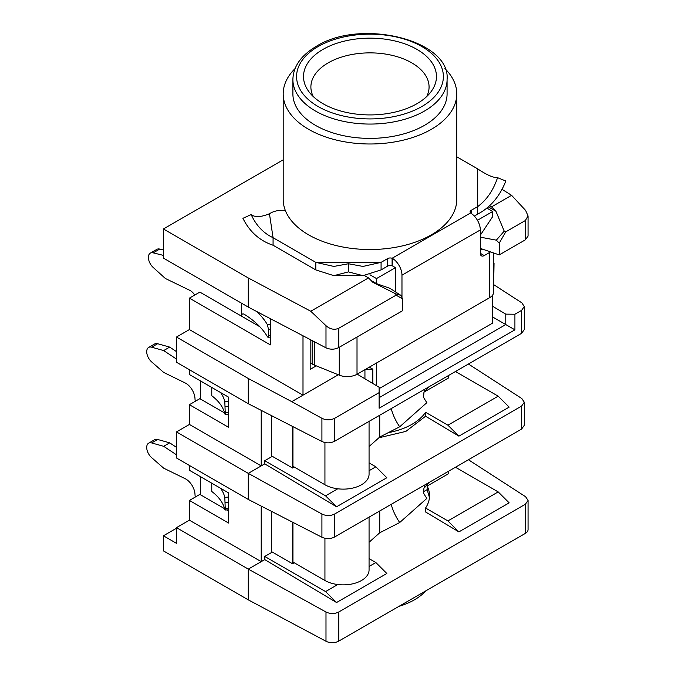 <?xml version="1.0" encoding="UTF-8"?>
<svg xmlns="http://www.w3.org/2000/svg" width="675" height="675" viewBox="0 0 675 675"><rect width="100%" height="100%" fill="white"/><g stroke="black" fill="none" stroke-linecap="round" stroke-linejoin="round"><path stroke-width="1.01" d="M477.444 220.295L492.716 211.477L486.776 208.052M474.322 216.067L477.706 214.118C490.388 207.436 499.762 196.4 505.828 181.018L497.559 177.677C493.273 177.812 486.658 174.884 477.706 168.885L456.773 156.803M401.971 297.633L401.971 275.181A13.846 7.999 -120 0 0 392.833 258.618L392.099 265.807A3.696 2.135 180 0 0 387.61 266.136L381.08 269.907L381.08 262.364L387.61 258.593A3.696 2.135 180 0 1 392.099 258.263L392.099 265.807M369.951 274.784L376.507 278.573L395.44 267.646L392.394 265.882M273.071 245.236L273.071 237.701C263.444 233.179 256.137 225.467 251.159 214.574L242.916 218.329C249.666 231.82 259.723 240.789 273.071 245.236L315.799 269.907L333.88 275.662L348.435 271.89L362.99 275.662L381.08 269.907M364.542 275.619L368.516 277.914L310.77 311.251L248.29 277.973L163.418 228.968L283.196 159.815M502.149 189.413L511.583 195.311L491.577 206.862L495.931 211.258L488.244 206.82M489.527 205.681L491.577 206.862M490.523 251.893A13.846 7.999 0 0 1 489.62 252.467L484.228 255.58A5.543 3.198 -60 0 1 481.461 255.859A5.543 3.198 -60 0 1 480.313 253.319L480.313 229.947A13.846 7.999 -120 0 0 471.175 213.393L470.602 212.937A3.696 2.135 180 0 1 470.095 211.857A3.696 2.135 180 0 1 471.175 210.347L477.706 206.584C486.658 200.011 493.273 190.375 497.559 177.677M251.159 214.574C254.922 217.485 261.023 217.207 269.443 213.739L273.071 237.701L315.799 262.364L333.88 266.431L348.435 263.765L362.99 266.431L381.08 262.364L315.799 262.364L315.799 269.907M269.443 213.739L270.557 213.097A16.622 9.593 0 0 1 285.323 210.448M295.059 68.588A86.788 50.11 0 0 0 283.196 93.876L283.196 199.42A86.788 50.11 0 0 0 336.766 245.708A86.788 50.11 0 0 0 431.35 234.849A86.788 50.11 0 0 0 456.773 199.42L456.773 93.876A86.788 50.11 0 0 0 444.909 68.588M283.196 93.876A86.788 50.11 0 0 0 336.766 140.172A86.788 50.11 0 0 0 431.35 129.313A86.788 50.11 0 0 0 456.773 93.876M292.891 79.557L292.891 93.876A77.093 44.508 180 0 0 340.478 135A77.093 44.508 180 0 0 424.499 125.347A77.093 44.508 0 0 0 447.078 93.876L447.078 79.557C450.79 40.154 360.838 17.938 316.229 46.389C300.991 55.468 293.212 66.521 292.891 79.557A77.093 44.508 0 0 0 340.478 120.673A77.093 44.508 0 0 0 424.499 111.029A77.093 44.508 0 0 0 447.078 79.557M416.99 103.68A66.479 38.382 0 0 0 430.667 92.205A66.479 38.382 0 0 0 407.683 44.93A66.479 38.382 0 0 0 322.979 49.402A66.479 38.382 0 0 0 309.293 92.205A66.479 38.382 0 0 0 416.99 103.68M426.693 96.559A59.088 34.113 0 0 0 429.072 86.982A59.088 34.113 0 0 0 392.597 55.468A59.088 34.113 0 0 0 328.202 62.859A59.088 34.113 0 0 0 310.888 86.982A59.088 34.113 0 0 0 313.267 96.559M477.706 214.118L477.706 168.885M368.516 277.914L372.862 282.31L395.66 293.819L400.807 295.312L390.074 288.385L376.507 283.635L376.507 278.573M395.44 291.853L395.44 267.646M492.716 294.975L492.716 323.055L379.122 388.64M376.507 363.007L376.507 385.695M480.313 250.307L482.397 249.1M492.716 211.477L492.716 216.54L480.313 235.212M495.931 211.258L504.217 231.145L505.778 231.837L499.247 243.143L499.247 254.905L480.313 248.383M499.247 254.905L525.361 239.828L528.061 236.098L528.061 215.932L525.361 220.531L525.361 239.828M163.418 228.968L163.418 258.103L248.29 307.108L325.991 347.827C330.32 349.718 334.589 349.633 338.782 347.549L402.629 310.686L402.629 298.924L396.098 295.161L395.66 293.819M448.327 375.629L448.327 378.084L424.583 391.787M448.327 471.369L448.327 473.825L427.148 486.051L427.148 489.628L423.115 491.948M310.77 311.251L325.991 325.688C330.202 329.316 334.462 330.168 338.782 328.252L396.098 295.161M528.061 215.932L525.614 210.431L511.583 195.311M505.778 231.837L525.361 220.531M371.064 280.496L376.507 283.635M369.326 367.149L372.845 369.183L372.845 383.51M470.602 212.937L392.099 258.263L392.833 258.618M348.435 263.765L348.435 271.89M310.179 362.855L312.137 363.985A18.47 10.665 0 0 0 314.601 365.183L339.28 375.157A13.846 7.999 0 0 0 357.016 374.262L489.62 297.7A13.846 7.999 0 0 0 493.678 292.047L493.678 252.982M271.662 551.694L292.553 563.76L292.553 522.172M200.5 494.783L200.5 476.685M211.764 483.19L211.764 491.484A66.099 38.163 0 0 1 224.809 509.347L225.079 510.022M271.662 455.954L292.553 468.02L292.553 426.431M200.5 399.043L200.5 380.945M211.764 387.45L211.764 395.744A66.099 38.163 0 0 1 224.809 413.615L225.079 414.281M163.418 255.395L153.174 252.847A9.29 5.366 -120 0 0 150.322 253.133A9.29 5.366 -120 0 0 153.174 267.443L165.375 278.497L189.793 290.334A9.231 5.333 60 0 1 194.687 295.076M244.207 314.238C242.663 313.495 241.802 313.993 241.633 315.74L241.633 303.261M244.181 314.246A107.072 61.813 180 0 1 267.435 336.783L268.118 337.399L268.549 335.804L268.549 329.771L267.435 324.726L270.354 324.228M256.669 311.572A107.072 61.813 180 0 1 267.435 324.726M294.249 562.781L292.553 563.76M292.942 522.374L292.942 562.022L324.937 580.492A25.852 14.926 0 0 0 353.109 583.732A25.852 14.926 0 0 0 369.065 569.936L369.065 517.126M294.249 467.041L292.553 468.02M292.942 426.634L292.942 466.282L324.937 484.751A25.852 14.926 0 0 0 353.109 487.991A25.852 14.926 0 0 0 369.065 474.196L369.065 421.386M310.179 339.711L310.179 369.377L316.271 365.858M302.999 336.023L302.999 395.162L338.318 374.768M493.678 262.997L493.678 263.427M494.041 263.225L493.678 285.069M492.716 306.332L505.778 314.137L514.915 314.229L514.915 329.839L379.122 408.24L379.122 392.631L334.707 418.272C330.514 420.339 326.244 420.348 321.916 418.298L291.76 401.65L302.999 395.162L189.405 329.577L189.405 298.131L270.354 344.874L270.354 318.853M379.122 397.685L505.778 324.557L505.778 314.137M514.915 329.839L492.716 317.022M259.816 326.725L199.851 292.106L189.405 298.131M514.915 314.229L521.598 310.365L524.306 306.56L524.306 329.586L521.598 333.323L334.707 441.222C330.514 443.306 326.244 443.399 321.916 441.501L248.29 403.718L176.479 362.256L176.479 337.036L189.405 329.577M224.64 412.982L199.851 398.663L189.405 404.696L228.572 427.309L228.572 397.153L189.405 374.541L189.405 369.714M176.479 431.907L248.29 473.369L321.916 514.013C326.244 516.063 330.514 516.054 334.707 513.987L521.598 406.08L524.306 402.275L524.306 425.326L521.598 429.064L334.707 536.962C330.514 539.047 326.244 539.139 321.916 537.241L248.29 499.449L176.479 457.996L176.479 431.907L189.405 424.448L189.405 404.696M224.64 508.722L199.851 494.404L189.405 500.437L228.572 523.049L228.572 492.893L189.405 470.281L189.405 465.455M176.479 527.648L248.29 569.109L325.991 611.997C330.32 614.056 334.589 614.048 338.782 611.972L525.361 504.25L528.061 500.445L528.061 529.613A9.231 5.333 180 0 1 525.361 533.377L338.782 641.098A9.231 5.333 180 0 1 325.991 641.25L248.29 599.864L163.418 550.867L163.418 535.79L176.479 543.333L176.479 527.648L189.405 520.189L189.405 500.437M195.244 497.062L195.016 494.902A12.926 7.459 -120 0 0 185.186 478.702L163.679 468.172L151.639 457.633A9.29 5.366 -120 0 1 146.939 449.575A9.29 5.366 -120 0 1 148.627 443.188L154.634 439.72A9.29 5.366 60 0 1 157.638 439.467L169.687 442.842L176.479 447.356M176.479 454.815L163.679 446.31L151.639 442.935A9.29 5.366 -120 0 0 148.627 443.188M163.679 446.31L169.687 442.842M369.065 542.261L379.73 532.778L399.693 522.534L426.853 498.395A46.01 31.506 48.4 0 1 423.562 493.071L423.942 488.101L428.954 482.549M379.73 510.967L379.73 532.778M391.213 504.343A46.01 31.506 -131.6 0 0 399.693 522.534M424.102 485.35A46.01 31.506 -131.6 0 0 424.946 487.207M195.244 401.321L195.016 399.161A12.926 7.459 -120 0 0 185.186 382.961L163.679 372.431L151.639 361.893A9.29 5.366 -120 0 1 146.939 353.835A9.29 5.366 -120 0 1 148.627 347.448L154.634 343.98A9.29 5.366 60 0 1 157.638 343.727L169.687 347.102L176.479 351.616M176.479 359.075L163.679 350.57L151.639 347.195A9.29 5.366 -120 0 0 148.627 347.448M163.679 350.57L169.687 347.102M369.065 446.521L379.73 437.037L399.693 426.802L426.853 402.654A46.01 31.506 48.4 0 1 423.562 397.33L423.942 392.361L428.954 386.809M379.73 415.226L379.73 437.037M391.213 408.603A46.01 31.506 -131.6 0 0 399.693 426.802M424.102 389.61A46.01 31.506 -131.6 0 0 424.946 391.466M528.061 500.445L525.614 496.741L468.433 459.751M524.306 402.275L521.859 398.571L468.433 364.019M524.306 306.56L521.859 302.856L494.041 284.867M425.874 590.811A62.961 36.349 0 0 1 414.501 599.788A62.961 36.349 180 0 1 398.959 606.361M429.452 497.526L427.148 489.628M425.562 508.022L425.562 511.971L458.899 531.883L447.922 520.931L425.562 508.022A59.552 34.383 0 0 0 429.536 495.686A59.552 34.383 0 0 0 427.148 486.051M455.465 467.243L498.192 491.906L509.169 502.858L458.899 531.883M248.29 599.864L248.29 569.109L264.743 559.609L336.555 602.522L325.578 591.57L264.743 556.445L264.743 559.609M369.065 558.63L375.848 562.545L386.826 573.497L336.555 602.522M498.192 491.906L447.922 520.931M261.217 506.09L261.217 561.651L189.405 520.189M271.662 511.447L271.662 552.454L264.743 556.445M458.899 436.143L447.922 425.191L425.562 412.282L425.562 416.23L458.899 436.143L509.169 407.118L498.192 396.174L455.465 371.503M425.562 412.282A59.552 34.383 180 0 1 388.252 432.667M498.192 396.174L447.922 425.191M425.562 416.23L405.886 431.392L378.886 437.788M248.29 499.449L248.29 473.369L264.743 463.868L336.555 506.782L325.578 495.83L264.743 460.704L264.743 463.868M369.065 462.89L375.848 466.805L386.826 477.757L336.555 506.782M261.217 410.349L261.217 465.91L189.405 424.448M271.662 415.707L271.662 456.713L264.743 460.704M226.749 414.197L228.572 415.252M375.848 466.805L369.065 470.72M337.77 488.793L325.578 495.83M375.848 562.545L369.065 566.46M337.77 584.533L325.578 591.57M248.29 307.108L248.29 277.973M176.479 337.036L248.29 378.498L291.76 401.65M248.29 403.718L248.29 378.498M163.418 535.79L176.479 528.255M357.193 374.161L379.122 387.256L379.122 392.631M226.749 509.937L228.572 510.992M400.807 295.312L402.629 298.924M504.217 231.145L496.327 240.157L499.247 243.143M496.327 240.157L480.313 237.17M163.418 250.003L159.705 249.075A9.29 5.366 -120 0 0 156.853 249.37L150.322 253.133M372.845 369.183A119.104 68.766 180 0 1 365.85 369.157M364.939 369.689L364.939 378.785M224.809 509.347C225.096 510.46 225.231 510.157 225.231 508.452L224.809 497.289A66.099 38.163 0 0 0 220.582 488.278M224.809 413.615C225.096 414.72 225.231 414.416 225.231 412.712L224.809 401.549A66.099 38.163 0 0 0 220.582 392.538M421.883 106.507A73.398 42.382 0 0 0 421.883 46.575A73.398 42.382 0 0 0 318.077 46.575A73.398 42.382 0 0 0 318.077 106.507A73.398 42.382 0 0 0 421.883 106.507M471.175 210.347L471.175 213.393M387.61 258.593L387.61 266.136M480.313 229.947L401.971 275.181M489.62 252.467L489.62 297.7M357.016 337.019L357.016 374.262M484.228 255.58L480.313 253.319M339.28 347.262L339.28 375.157M314.601 341.98L314.601 365.183M312.137 340.715L312.137 363.985M268.549 335.804L270.354 335.492M268.549 329.771L270.354 329.468M324.937 538.262L324.937 580.492M151.639 442.935L157.638 439.467M324.937 442.522L324.937 484.751M151.639 347.195L157.638 343.727M525.361 504.25L525.361 533.377M325.991 611.997L325.991 641.25M338.782 611.972L338.782 641.098M338.782 328.252L338.782 347.549M321.916 537.241L321.916 514.013M321.916 441.501L321.916 418.298M325.991 325.688L325.991 347.827M334.707 536.962L334.707 513.987M521.598 406.08L521.598 429.064M521.598 310.365L521.598 333.323M334.707 441.222L334.707 418.272M153.174 252.847L159.705 249.075M224.809 497.289L228.572 497.104M225.231 502.419L228.572 502.259M228.572 508.292L225.231 508.452M224.809 401.549L228.572 401.363M225.231 406.688L228.572 406.519M228.572 412.552L225.231 412.712M333.88 275.662L362.99 275.662M268.085 337.407L270.354 337.019M228.572 509.844L225.037 510.022M228.572 414.104L225.037 414.281"/></g></svg>
